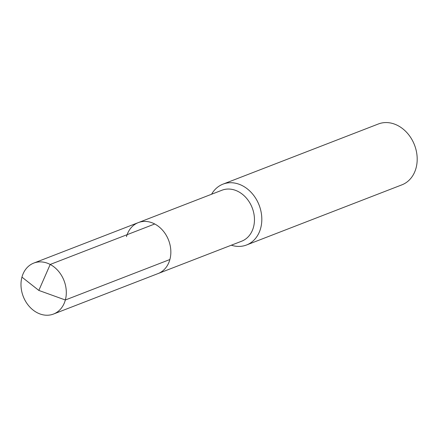 <?xml version="1.0" encoding="UTF-8"?>
<svg xmlns="http://www.w3.org/2000/svg" width="438" height="438" viewBox="0 0 438 438"><rect width="100%" height="100%" fill="white"/><g stroke="black" fill="none" stroke-linecap="round" stroke-linejoin="round"><path stroke-width="0.66" d="M126.489 236.657A27.326 21.878 -111.2 0 1 138.32 222.608L221.935 190.234A27.326 21.878 -111.2 0 1 246.517 198.239A27.326 21.878 -111.2 0 1 253.493 227.152A27.326 21.878 68.8 0 1 241.666 241.201L158.052 273.569A27.326 21.878 68.8 0 0 169.884 259.52A27.326 21.878 -111.2 0 0 162.903 230.612A27.326 21.878 -111.2 0 0 138.32 222.608A27.326 21.878 -111.2 0 1 162.903 230.612A27.326 21.878 -111.2 0 1 169.884 259.52L65.344 299.997L169.884 259.52A27.326 21.878 68.8 0 1 158.052 273.569L53.513 314.046A27.326 21.878 68.8 0 1 28.93 306.036A27.326 21.878 68.8 0 1 21.949 277.128A27.326 21.878 -111.2 0 1 33.781 263.079A27.326 21.878 -111.2 0 1 58.363 271.089A27.326 21.878 -111.2 0 1 65.344 299.997A27.326 21.878 68.8 0 1 53.513 314.046M222.98 184.146L378.355 123.987A32.626 26.127 -111.2 0 1 407.707 133.546A32.626 26.127 -111.2 0 1 416.04 168.066A32.626 26.127 68.8 0 1 401.914 184.841L246.539 244.995A32.626 26.127 68.8 0 0 260.665 228.22A32.626 26.127 -111.2 0 0 252.332 193.706A32.626 26.127 -111.2 0 0 222.98 184.146A32.626 26.127 -111.2 0 0 211.581 194.242M246.539 244.995A32.626 26.127 68.8 0 1 231.313 245.203M154.734 223.982L50.195 264.459L38.834 290.427L65.344 299.997L38.834 290.427L21.949 277.128M138.32 222.608L33.781 263.079"/></g></svg>

